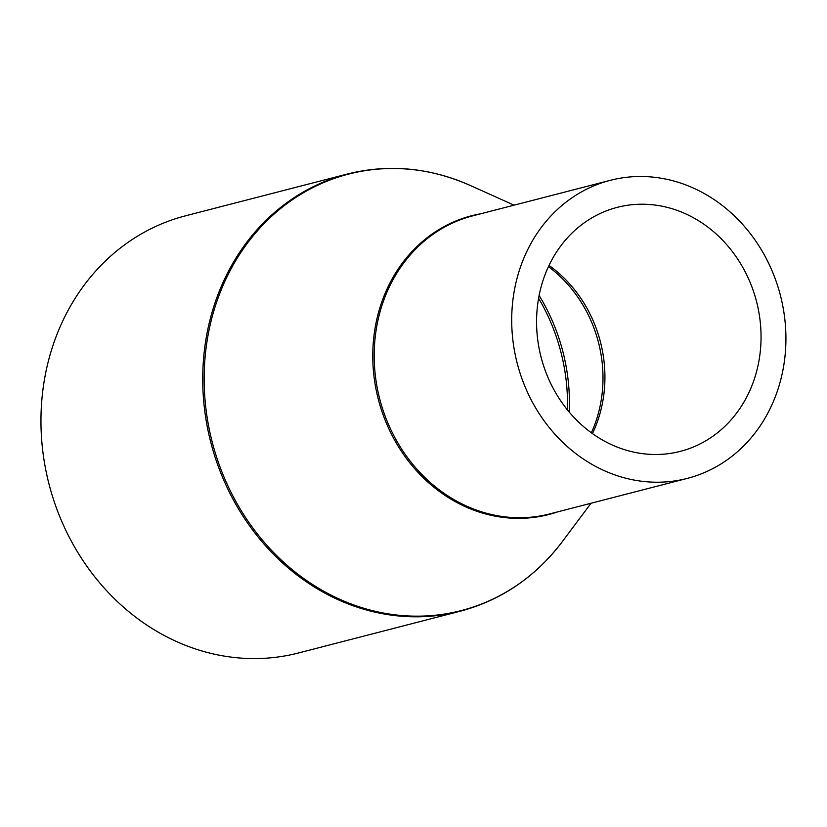 <?xml version="1.0" encoding="UTF-8"?>
<svg xmlns="http://www.w3.org/2000/svg" width="827" height="827" viewBox="0 0 827 827"><rect width="100%" height="100%" fill="white"/><g stroke="black" fill="none" stroke-linecap="round" stroke-linejoin="round"><path stroke-width="1.24" d="M550.927 383.904A126.014 111.263 75.5 0 0 680.311 451.366A126.014 111.263 75.5 0 0 746.688 274.802A126.014 111.263 75.5 0 0 617.304 207.339A126.014 111.263 75.5 0 0 550.927 383.904M768.376 262.717A153.925 135.907 75.5 0 0 610.326 180.317A153.925 135.907 75.5 0 0 529.249 395.988A153.925 135.907 75.5 0 0 687.289 478.399A153.925 135.907 75.5 0 0 768.376 262.717M460.267 611.205A225.761 199.338 75.5 0 1 228.459 490.349A225.761 199.338 75.5 0 1 347.381 174.021L185.61 215.795A225.761 199.338 75.5 0 0 66.687 532.112A225.761 199.338 75.5 0 0 298.495 652.979L460.267 611.205C501.389 600.206 535.369 577.06 562.195 541.788A225.399 199.018 75.5 0 1 229.834 489.904A225.399 199.018 75.5 0 1 250.746 238.848A225.399 199.018 75.5 0 1 470.17 185.424L514.084 205.168M569.245 412.115A183.811 162.299 75.5 0 0 548.497 312.554A183.811 162.299 75.5 0 0 539.121 295.466M567.415 409.903A184.71 163.095 75.5 0 0 546.461 312.864A184.71 163.095 75.5 0 0 538.594 298.278M591.357 432.8A126.924 112.058 75.5 0 0 588.535 315.428A126.924 112.058 75.5 0 0 548.456 266.656M592.463 433.596A126.014 111.263 75.5 0 0 590.571 315.118A126.014 111.263 75.5 0 0 549.035 265.426M610.326 180.317L472.806 215.826A153.925 135.907 75.5 0 0 391.729 431.498A153.925 135.907 75.5 0 0 549.779 513.898L687.289 478.399M480.735 213.78A154.287 136.228 75.5 0 0 390.354 431.942A154.287 136.228 75.5 0 0 557.708 511.851M347.381 174.021C388.69 163.736 429.627 167.54 470.17 185.424M591.047 503.24L562.195 541.788"/></g></svg>
